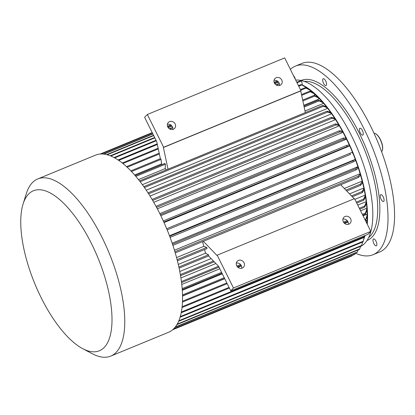 <?xml version="1.0" encoding="UTF-8"?>
<svg xmlns="http://www.w3.org/2000/svg" width="415" height="415" viewBox="0 0 415 415"><rect width="100%" height="100%" fill="white"/><g stroke="black" fill="none" stroke-linecap="round" stroke-linejoin="round"><path stroke-width="0.62" d="M366.86 223.436A88.852 35.026 -112.4 0 0 366.927 222.59M367.021 221.221A88.852 35.026 -112.4 0 0 367.156 216.319M367.151 215.312A88.852 35.026 -112.4 0 0 346.001 138.081A88.852 35.026 -112.4 0 0 318.679 97.997L314.679 96.073A95.03 37.464 -112.4 0 0 314.025 95.398L318.025 97.307A90.397 35.638 -112.4 0 1 318.679 97.982L318.699 99.159L303.796 105.296M160.823 215.686L345.757 139.497L346.209 139.02L343.625 139.207A95.03 37.464 -112.4 0 0 343.081 138.112L345.664 137.925A90.397 35.638 -112.4 0 1 346.209 139.02M164.039 222.57L349.508 146.013L347.09 146.557L163.811 222.061M350.452 154.375L167.172 229.884L350.452 154.375A95.03 37.464 -112.4 0 0 349.98 153.234L352.231 152.305A90.397 35.638 -112.4 0 1 352.703 153.446M169.481 235.746L355.053 159.438A90.397 35.638 67.6 0 1 355.484 160.589L353.378 161.881L170.098 237.39M172.163 243.185L357.097 166.996L357.756 167.017L355.785 168.698A95.03 37.464 -112.4 0 1 356.169 169.854L358.14 168.174A90.397 35.638 -112.4 0 0 357.756 167.017M174.445 250.224L359.333 174.056L360.028 174.196A90.397 35.638 67.6 0 1 360.37 175.348L358.513 177.397L175.244 252.901M344.305 188.477L361.382 181.443L362.113 181.713L360.365 184.146A95.03 37.464 -112.4 0 1 360.656 185.282L346.753 191.014M349.523 193.888L363.016 188.332L363.773 188.721A90.397 35.638 67.6 0 1 364.012 189.837L362.347 192.627L352.304 196.767M354.898 199.345L364.401 195.434L365.184 195.947A90.397 35.638 67.6 0 1 365.366 197.026L363.773 200.191L356.755 203.08M357.751 205.088L365.376 201.944L366.175 202.572A90.397 35.638 67.6 0 1 366.305 203.615L364.764 207.116L359.779 209.17M181.76 284.467L219.805 268.79M360.583 210.794L366.051 208.543L366.86 209.279A90.397 35.638 67.6 0 1 366.933 210.275L365.423 214.119L362.777 215.209M182.278 290.313L222.305 273.822M237.977 267.364L241.463 265.927M344.595 223.441L348.081 222.004M363.078 215.826L366.346 214.477L367.161 215.323A90.397 35.638 67.6 0 1 367.176 216.262L365.413 220.526M182.517 296.082L224.723 278.693M365.501 220.697L366.289 220.37L367.104 221.32L366.58 222.876M314.025 95.398L302.685 100.072L314.617 95.144L314.523 93.899L310.311 91.782A95.03 37.464 -112.4 0 0 309.668 91.196L313.88 93.308A90.397 35.638 -112.4 0 1 314.523 93.899M305.009 110.997L322.782 103.677L322.834 102.578L319.047 100.907A95.03 37.464 -112.4 0 0 318.393 100.15L322.18 101.825A90.397 35.638 -112.4 0 1 322.834 102.578M142.376 184.68L326.844 108.678L326.968 107.667L323.394 106.256L140.171 181.739M146.23 190.174L330.848 114.115L331.035 113.196L327.674 112.066L144.436 187.559M150.033 196.067L334.765 119.961L335.03 119.141L331.865 118.311A95.03 37.464 -112.4 0 0 331.248 117.357L334.407 118.187A90.397 35.638 -112.4 0 1 335.03 119.141M153.747 202.292L338.567 126.15L338.894 125.439L335.932 124.931A95.03 37.464 -112.4 0 0 335.336 123.919L338.298 124.427A90.397 35.638 -112.4 0 1 338.894 125.439M157.342 208.823L342.23 132.65L342.619 132.053L339.849 131.887L156.574 207.391M317.963 97.276A88.852 35.026 -112.4 0 0 314.534 94.029M313.491 93.116A88.852 35.026 -112.4 0 0 310.451 90.641M308.495 89.209A88.852 35.026 -112.4 0 0 306.441 87.84M180.899 277.946L215.878 263.535M179.778 271.493L211.105 258.587M178.279 264.438L205.809 253.098M204.616 249.571A88.852 35.026 67.6 0 1 205.306 252.569L206.447 253.757L208.486 254.805A95.03 37.464 67.6 0 1 208.724 255.92L179.098 268.126M208.589 255.977L218.596 266.352L230.756 290.848L233.463 287.979L217.19 255.194L354.535 198.609L370.808 231.394L233.463 287.979M176.562 257.585L203.817 246.354A88.852 35.026 67.6 0 0 202.551 241.649M354.208 198.744L340.699 184.737M230.756 290.848L368.1 234.268L370.808 231.394M203.355 241.317L216.967 255.433L217.19 255.194M177.101 259.65L206.743 247.439L203.817 246.354M206.743 247.439A95.03 37.464 67.6 0 1 207.028 248.575L177.392 260.786M138.496 179.596L165.217 168.589A88.852 35.026 67.6 0 1 166.301 169.88M131.514 171.535L161.051 159.365L161.632 164.599A88.852 35.026 67.6 0 1 161.726 164.693M134.647 174.985L161.492 163.925M300.963 90.688L284.69 57.903L147.346 114.488L163.619 147.273L300.963 90.688L300.735 90.932L305.347 112.595M168.002 169.18L163.396 147.512L163.619 147.273M160.377 158.701L156.792 141.852L144.638 117.357L147.346 114.488M161.051 159.365A95.03 37.464 -112.4 0 0 160.403 158.691L130.865 170.861L160.377 158.686M135.85 176.38L165.419 164.195A95.03 37.464 -112.4 0 0 164.771 163.443L135.202 175.623M165.419 164.195L165.217 168.589M172.811 129.454A4.326 3.917 43.3 0 0 167.38 124.324M279.435 85.526A4.326 3.917 43.3 0 0 273.999 80.401M236.275 263.115A4.326 3.917 -136.7 0 1 241.712 268.246M342.894 219.193A4.326 3.917 -136.7 0 1 348.33 224.323M242.246 268.069A4.326 3.917 43.3 0 0 243.496 267.213A4.326 3.917 43.3 0 0 243.034 261.398A4.326 3.917 43.3 0 0 237.198 261.279A4.326 3.917 43.3 0 0 237.105 266.466A4.326 3.917 43.3 0 0 242.246 268.069M348.865 224.147A4.326 3.917 43.3 0 0 350.115 223.291A4.326 3.917 43.3 0 0 349.653 217.476A4.326 3.917 43.3 0 0 343.817 217.351A4.326 3.917 43.3 0 0 343.724 222.544A4.326 3.917 43.3 0 0 348.865 224.147M360.526 246.479A89.624 35.332 -112.4 0 0 364.894 243.211A89.624 35.332 -112.4 0 0 357.32 148.342A89.624 35.332 -112.4 0 0 295.698 80.09M364.214 237.909A89.624 35.332 -112.4 0 0 365.076 235.513M367.239 224.204A89.624 35.332 -112.4 0 0 302.405 84.966M163.396 147.512L300.735 90.932M173.351 129.278A4.326 3.917 43.3 0 0 174.596 128.422A4.326 3.917 43.3 0 0 174.694 123.229A4.326 3.917 43.3 0 0 169.553 121.626A4.326 3.917 43.3 0 0 168.303 122.482A4.326 3.917 43.3 0 0 168.21 127.675A4.326 3.917 43.3 0 0 173.351 129.278M279.969 85.355A4.326 3.917 43.3 0 0 281.214 84.499A4.326 3.917 43.3 0 0 281.313 79.306A4.326 3.917 43.3 0 0 276.172 77.704A4.326 3.917 43.3 0 0 274.922 78.559A4.326 3.917 43.3 0 0 274.829 83.752A4.326 3.917 43.3 0 0 279.969 85.355M100.254 154.022L152.212 132.618L100.248 154.027M167.51 126.316L170.783 124.967L167.51 126.316M274.128 82.393L277.402 81.044M101.41 153.975L152.388 132.971M167.644 126.684L171.156 125.242M274.263 82.761L277.775 81.314M101.12 153.981L152.341 132.878M167.608 126.591L171.063 125.164M274.227 82.663L277.682 81.241M103.973 154.121L152.881 133.972M168.2 127.664L171.986 126.103M274.818 83.737L278.605 82.18M103.537 154.074L152.787 133.78M168.075 127.483L171.851 125.932M274.694 83.56L278.47 82.004M107.21 154.764L153.695 135.612M169.73 129.008L172.765 127.758M276.349 85.08L279.383 83.835M106.702 154.634L153.555 135.326M169.393 128.8L172.676 127.452M276.011 84.878L279.295 83.524M110.821 156.004L154.821 137.879M110.266 155.781L154.634 137.5M172.65 329.759L351.785 255.962A95.03 37.464 -112.4 0 0 352.019 255.863L352.169 255.443M172.656 329.754L352.019 255.863M173.382 329.1L354.545 254.468A95.03 37.464 -112.4 0 0 354.95 254.177L355.344 253.041M173.595 328.893L354.95 254.177M175.006 327.336L357.076 252.33A95.03 37.464 -112.4 0 0 357.434 251.947L358.098 249.96M175.286 326.989L357.434 251.947M176.904 324.608L359.421 249.415A95.03 37.464 -112.4 0 0 359.732 248.938L360.562 246.365M177.174 324.146L359.732 248.938M178.575 321.34L361.32 246.054A95.03 37.464 -112.4 0 0 361.584 245.488L362.679 242.012M178.808 320.785L361.584 245.488M180.069 317.247L362.969 241.893A95.03 37.464 -112.4 0 0 363.146 241.343A95.03 37.464 -112.4 0 0 363.177 241.24L364.671 235.834M180.255 316.598L363.177 241.24M363.146 241.343L364.764 236.145A90.397 35.638 -112.4 0 0 364.801 236.031M296.792 82.289L300.932 80.588A95.03 37.464 67.6 0 1 301.539 80.899L302.478 85.293M114.099 157.56L156.019 140.291M114.685 157.876L156.248 140.752M297.026 82.756L301.539 80.899M306.498 88.172L306.374 87.425L301.741 84.982A95.03 37.464 -112.4 0 0 301.119 84.577L305.746 87.015A90.397 35.638 -112.4 0 1 306.374 87.425M118.732 160.382L157.352 144.472M298.743 86.216L301.741 84.982M118.119 159.967L157.223 143.86M298.468 85.666L301.119 84.577M300.74 90.247L305.995 88.084A95.03 37.464 67.6 0 0 305.357 87.581L309.777 89.873A90.397 35.638 67.6 0 1 310.415 90.377L310.576 91.653M122.285 163.002L158.151 148.228M300.429 89.609L305.357 87.581M122.918 163.505L158.302 148.928M310.415 90.377L305.995 88.084M126.544 166.638L159.204 153.182M127.182 167.229L159.37 153.97M301.679 95.341L310.311 91.782M301.508 94.558L309.668 91.196M302.867 100.938L314.679 96.073M304.164 107.034L319.047 100.907M303.967 106.095L318.393 100.15M139.528 180.909L322.745 105.426A95.03 37.464 67.6 0 1 323.394 106.256M322.745 105.426L326.32 106.842A90.397 35.638 67.6 0 1 326.968 107.667M143.803 186.662L327.041 111.173A95.03 37.464 67.6 0 1 327.674 112.066M327.041 111.173L330.402 112.304A90.397 35.638 67.6 0 1 331.035 113.196M148.612 193.81L331.865 118.311M147.999 192.851L331.248 117.357M152.668 200.429L335.932 124.931M152.072 199.423L335.336 123.919M156.004 206.333L339.278 130.829A95.03 37.464 67.6 0 1 339.849 131.887M339.278 130.829L342.043 131A90.397 35.638 67.6 0 1 342.619 132.053M160.346 214.716L343.625 139.207M159.806 213.621L343.081 138.112M163.303 220.941L346.582 145.437A95.03 37.464 67.6 0 1 347.09 146.557M346.582 145.437L348.994 144.892A90.397 35.638 67.6 0 1 349.508 146.013M166.7 228.738L349.98 153.234M169.668 236.234L352.947 160.73A95.03 37.464 67.6 0 1 353.378 161.881M352.947 160.73L355.053 159.438M172.894 245.364L356.169 169.854M172.505 244.207L355.785 168.698M174.902 251.749L358.176 176.245A95.03 37.464 67.6 0 1 358.513 177.397M358.176 176.245L360.028 174.196M345.887 190.112L360.365 184.146M362.113 181.713A90.397 35.638 -112.4 0 1 362.404 182.849L360.656 185.282M178.86 267.011L208.486 254.805M351.464 195.901L362.113 191.512A95.03 37.464 67.6 0 1 362.347 192.627M362.113 191.512L363.773 188.721M180.349 274.6L213.414 260.978M180.535 275.679L214.213 261.808M356.278 202.121L363.587 199.107A95.03 37.464 67.6 0 1 363.773 200.191M363.587 199.107L365.184 195.947M359.323 208.257L364.635 206.073L366.175 202.572M181.412 281.557L218.513 266.269M181.542 282.599L219.001 267.167M364.635 206.073A95.03 37.464 67.6 0 1 364.764 207.116M182.226 289.592L221.999 273.21M237.422 266.855L241.157 265.315M344.04 222.928L347.78 221.392M362.352 214.363L365.35 213.123A95.03 37.464 67.6 0 1 365.423 214.119M182.154 288.601L221.579 272.359M236.841 266.072L240.581 264.531M343.459 222.144L347.199 220.604M365.35 213.123L366.86 209.279M182.517 295.874L224.64 278.522M365.024 219.737L365.667 219.473A95.03 37.464 67.6 0 1 365.682 220.417M182.496 294.935L224.245 277.734M365.667 219.473L367.161 215.323M367.104 221.32A90.397 35.638 -112.4 0 1 367.062 222.196L366.73 223.177M182.434 302.094L227.187 283.658M182.47 301.223L226.834 282.947M182.003 307.551L229.36 288.041M182.092 306.742L229.044 287.398M364.728 235.658L364.178 237.406A95.03 37.464 -112.4 0 0 364.334 236.675L364.64 235.689M181.179 312.796L364.178 237.406M181.324 312.07L364.334 236.675M82.616 348.61L92.234 353.71A95.803 37.77 -112.4 0 0 110.743 356.101L168.516 332.296A95.803 37.77 -112.4 0 0 166.944 229.329A95.803 37.77 -112.4 0 0 95.528 155.132L37.755 178.938A95.803 37.77 -112.4 0 0 26.306 193.67L23.064 204.061A86.533 34.113 -112.4 0 0 41.085 297.56A86.533 34.113 -112.4 0 0 82.616 348.61A86.533 34.113 -112.4 0 0 97.914 257.767A86.533 34.113 -112.4 0 0 23.064 204.061M110.743 356.101A95.803 37.77 -112.4 0 0 109.171 253.129A95.803 37.77 -112.4 0 0 37.755 178.938M293.472 75.597A3.709 1.463 67.6 0 1 295.376 79.431M325.002 85.277A3.709 1.463 67.6 0 1 322.901 81.651A3.709 1.463 67.6 0 1 323.202 78.72A3.709 1.463 67.6 0 1 325.967 81.594A3.709 1.463 67.6 0 1 326.029 85.578A3.709 1.463 67.6 0 1 325.002 85.277M360.236 132.847A3.709 1.463 67.6 0 1 359.909 128.266A3.709 1.463 67.6 0 1 362.674 131.14A3.709 1.463 67.6 0 1 362.736 135.124A3.709 1.463 67.6 0 1 360.236 132.847M380.239 196.56A3.709 1.463 67.6 0 1 380.747 194.635A3.709 1.463 67.6 0 1 383.507 197.509A3.709 1.463 67.6 0 1 383.569 201.493A3.709 1.463 67.6 0 1 381.613 200.144A3.709 1.463 67.6 0 1 380.239 196.56M373.293 239.097A3.709 1.463 67.6 0 1 373.505 238.947A3.709 1.463 67.6 0 1 376.27 241.815A3.709 1.463 67.6 0 1 376.332 245.805A3.709 1.463 67.6 0 1 373.697 243.232A3.709 1.463 67.6 0 1 373.293 239.097M381.582 151.667A10.043 3.958 -112.4 0 0 382.324 150.412A10.043 3.958 -112.4 0 0 380.96 141.157A10.043 3.958 -112.4 0 0 375.414 133.63A10.043 3.958 -112.4 0 0 374.003 133.262M382.376 150.23A9.737 3.839 -112.4 0 0 382.433 150.064A9.737 3.839 -112.4 0 0 381.11 141.095A9.737 3.839 -112.4 0 0 375.736 133.801A9.737 3.839 -112.4 0 0 375.575 133.723M290.376 69.357A101.986 40.203 67.6 0 1 295.381 66.115A101.986 40.203 67.6 0 1 364.033 128.826A101.986 40.203 67.6 0 1 373.08 254.706A101.986 40.203 67.6 0 1 355.318 253.124M295.381 66.115L301.949 63.407A101.986 40.203 67.6 0 1 370.595 126.119A101.986 40.203 67.6 0 1 379.647 252.004L373.08 254.706M304.402 81.418A84.987 33.506 67.6 0 1 357.751 134.631A84.987 33.506 67.6 0 1 368.707 237.489M301.108 80.469A86.533 34.113 67.6 0 1 359.514 133.609A86.533 34.113 67.6 0 1 367.031 240.487M274.128 82.388L277.402 81.039M375.736 133.801L375.414 133.63M382.433 150.064L382.324 150.412"/></g></svg>
